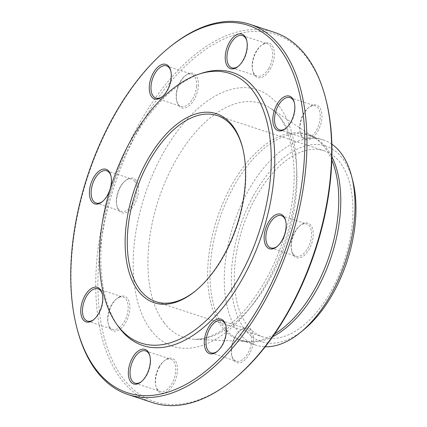 <?xml version="1.0" encoding="UTF-8"?>
<svg xmlns="http://www.w3.org/2000/svg" width="427" height="427" viewBox="0 0 427 427"><rect width="100%" height="100%" fill="white"/><g stroke="black" fill="none" stroke-linecap="round" stroke-linejoin="round"><path stroke-width="0.32" stroke-dasharray="2.13 1.6" d="M274.614 32.436A194.888 106.366 -71.8 0 0 125.063 152.028A194.888 106.366 -71.8 0 0 121.359 379.454A194.888 106.366 -71.8 0 0 152.786 402.688M76.972 328.251A194.888 106.366 108.2 0 1 169.412 47.312M195.886 290.573A97.98 53.476 -71.8 0 0 196.415 290.141A97.98 53.476 -71.8 0 0 242.888 148.9A97.98 53.476 -71.8 0 0 242.717 148.238M247.206 325.257A97.98 53.476 -71.8 0 0 263.005 336.935A97.98 53.476 -71.8 0 0 344.429 260.582A97.98 53.476 -71.8 0 0 324.258 150.795A97.98 53.476 -71.8 0 0 249.069 210.917A97.98 53.476 -71.8 0 0 247.206 325.257M201.389 73.348A143.691 78.424 -71.8 0 0 113.288 184.523A143.691 78.424 -71.8 0 0 118.156 326.292M231.498 349.681A18.19 9.928 -71.8 0 0 231.978 356.406A18.19 9.928 -71.8 0 0 245.354 359.47A18.19 9.928 -71.8 0 0 253.19 335.659A18.19 9.928 -71.8 0 0 240.609 330.183A18.19 9.928 -71.8 0 0 231.498 349.681M159.623 366.686A18.19 9.928 -71.8 0 0 156.02 386.713A18.19 9.928 -71.8 0 0 169.396 389.776A18.19 9.928 -71.8 0 0 177.232 365.966A18.19 9.928 -71.8 0 0 164.651 360.489A18.19 9.928 -71.8 0 0 159.623 366.686M120.142 296.568A18.19 9.928 -71.8 0 0 117.062 298.441A18.19 9.928 -71.8 0 0 108.437 324.664A18.19 9.928 -71.8 0 0 120.809 328.635A18.19 9.928 -71.8 0 0 129.899 306.81A18.19 9.928 -71.8 0 0 120.142 296.568M136.176 180.407A18.19 9.928 -71.8 0 0 125.73 180.386A18.19 9.928 -71.8 0 0 117.099 206.609A18.19 9.928 -71.8 0 0 132.792 206.972A18.19 9.928 -71.8 0 0 136.176 180.407M198.336 86.249A18.19 9.928 -71.8 0 0 185.564 75.483A18.19 9.928 -71.8 0 0 176.938 101.701A18.19 9.928 -71.8 0 0 188.52 106.286A18.19 9.928 -71.8 0 0 198.336 86.249M270.206 69.243A18.19 9.928 -71.8 0 0 273.413 47.909A18.19 9.928 -71.8 0 0 261.527 45.177A18.19 9.928 -71.8 0 0 252.896 71.394A18.19 9.928 -71.8 0 0 270.206 69.243M309.692 139.357A18.19 9.928 -71.8 0 0 321.947 115.658A18.19 9.928 -71.8 0 0 309.111 107.22A18.19 9.928 -71.8 0 0 300.48 133.443A18.19 9.928 -71.8 0 0 309.692 139.357M293.659 255.517A18.19 9.928 -71.8 0 0 307.589 251.749A18.19 9.928 -71.8 0 0 312.671 229.102A18.19 9.928 -71.8 0 0 300.448 225.275A18.19 9.928 -71.8 0 0 291.817 251.498A18.19 9.928 -71.8 0 0 293.659 255.517M234.348 378.818A193.362 105.533 108.2 0 1 123.302 378.584A193.362 105.533 108.2 0 1 159.276 96.24A193.362 105.533 108.2 0 1 326.068 100.078M331.87 144.203A107.994 58.937 -71.8 0 0 323.404 139.971A107.994 58.937 -71.8 0 0 240.534 206.241A107.994 58.937 -71.8 0 0 238.479 332.259A107.994 58.937 -71.8 0 0 255.896 345.133A107.994 58.937 -71.8 0 0 265.22 346.761M352.835 181.08A102.987 56.209 -71.8 0 0 263.998 179.036A102.987 56.209 -71.8 0 0 244.836 329.414A102.987 56.209 -71.8 0 0 303.981 329.537M277.401 246.246A16.968 9.261 -71.8 0 0 277.822 245.915A16.968 9.261 -71.8 0 0 285.871 221.458A16.968 9.261 -71.8 0 0 285.727 220.94M293.264 254.182A16.968 9.261 108.2 0 1 291.55 250.43A16.968 9.261 108.2 0 1 299.594 225.974A16.968 9.261 108.2 0 1 306.602 223.972A16.968 9.261 108.2 0 1 309.34 225.995A16.968 9.261 108.2 0 1 309.02 245.792A16.968 9.261 108.2 0 1 295.996 256.205A16.968 9.261 108.2 0 1 293.264 254.182M286.069 128.191A16.968 9.261 -71.8 0 0 286.485 127.86A16.968 9.261 -71.8 0 0 294.534 103.403A16.968 9.261 -71.8 0 0 294.395 102.886M308.801 137.894A16.968 9.261 108.2 0 1 304.664 138.151A16.968 9.261 108.2 0 1 300.213 132.375A16.968 9.261 108.2 0 1 308.262 107.919A16.968 9.261 108.2 0 1 311.128 106.174A16.968 9.261 108.2 0 1 315.27 105.917A16.968 9.261 108.2 0 1 319.69 121.433A16.968 9.261 108.2 0 1 308.801 137.894M238.479 66.142A16.968 9.261 -71.8 0 0 238.901 65.811A16.968 9.261 -71.8 0 0 246.95 41.355A16.968 9.261 -71.8 0 0 246.806 40.843M268.775 68.32A16.968 9.261 108.2 0 1 257.075 76.102A16.968 9.261 108.2 0 1 252.629 70.332A16.968 9.261 108.2 0 1 255.986 51.651A16.968 9.261 108.2 0 1 260.673 45.87A16.968 9.261 108.2 0 1 267.681 43.869A16.968 9.261 108.2 0 1 268.775 68.32M162.522 96.449A16.968 9.261 -71.8 0 0 162.943 96.118A16.968 9.261 -71.8 0 0 170.992 71.661A16.968 9.261 -71.8 0 0 170.848 71.149M196.628 86.222A16.968 9.261 108.2 0 1 181.117 106.408A16.968 9.261 108.2 0 1 176.666 100.639A16.968 9.261 108.2 0 1 176.218 94.362A16.968 9.261 108.2 0 1 184.715 76.177A16.968 9.261 108.2 0 1 191.723 74.175A16.968 9.261 108.2 0 1 196.628 86.222M102.683 201.357A16.968 9.261 -71.8 0 0 103.104 201.026A16.968 9.261 -71.8 0 0 111.153 176.57A16.968 9.261 -71.8 0 0 111.009 176.052M134.622 181.107A16.968 9.261 108.2 0 1 134.302 200.903A16.968 9.261 108.2 0 1 121.279 211.317A16.968 9.261 108.2 0 1 118.546 209.294A16.968 9.261 108.2 0 1 116.833 205.542A16.968 9.261 108.2 0 1 124.876 181.085A16.968 9.261 108.2 0 1 131.884 179.084A16.968 9.261 108.2 0 1 134.622 181.107M94.02 319.412A16.968 9.261 -71.8 0 0 94.442 319.081A16.968 9.261 -71.8 0 0 102.491 294.625A16.968 9.261 -71.8 0 0 102.347 294.107M119.085 297.395A16.968 9.261 108.2 0 1 123.222 297.139A16.968 9.261 108.2 0 1 127.641 312.649A16.968 9.261 108.2 0 1 116.758 329.116A16.968 9.261 108.2 0 1 112.616 329.372A16.968 9.261 108.2 0 1 108.164 323.597A16.968 9.261 108.2 0 1 116.213 299.14A16.968 9.261 108.2 0 1 119.085 297.395M141.604 381.46A16.968 9.261 -71.8 0 0 142.026 381.13A16.968 9.261 -71.8 0 0 146.712 375.349A16.968 9.261 -71.8 0 0 150.074 356.668A16.968 9.261 -71.8 0 0 149.93 356.155M159.111 366.964A16.968 9.261 108.2 0 1 163.797 361.189A16.968 9.261 108.2 0 1 170.805 359.182A16.968 9.261 108.2 0 1 171.9 383.638A16.968 9.261 108.2 0 1 160.2 391.415A16.968 9.261 108.2 0 1 155.754 385.645A16.968 9.261 108.2 0 1 159.111 366.964M217.567 351.154A16.968 9.261 -71.8 0 0 217.983 350.823A16.968 9.261 -71.8 0 0 226.486 332.638A16.968 9.261 -71.8 0 0 226.032 326.361A16.968 9.261 -71.8 0 0 225.894 325.849M231.258 349.067A16.968 9.261 108.2 0 1 239.76 330.882A16.968 9.261 108.2 0 1 246.769 328.875A16.968 9.261 108.2 0 1 251.668 340.922A16.968 9.261 108.2 0 1 236.163 361.114A16.968 9.261 108.2 0 1 231.712 355.339A16.968 9.261 108.2 0 1 231.258 349.067M150.928 330.146A135.049 73.706 -71.8 0 0 290.979 219.334A135.049 73.706 -71.8 0 0 202.841 104.412A135.049 73.706 -71.8 0 0 150.928 330.146M331.827 160.072A108.309 59.113 -71.8 0 0 315.169 138.247A108.309 59.113 -71.8 0 0 227.367 193.383A108.309 59.113 -71.8 0 0 221.88 327.114A108.309 59.113 -71.8 0 0 248.242 341.637A108.309 59.113 -71.8 0 0 274.604 333.967M164.096 322.732A123.141 67.21 108.2 0 1 170.336 170.688A123.141 67.21 108.2 0 1 270.158 108.004A123.141 67.21 108.2 0 1 286.282 241.447A123.141 67.21 108.2 0 1 194.071 339.246A123.141 67.21 108.2 0 1 164.096 322.732M272.714 336.679A107.994 58.937 108.2 0 1 241.65 340.447A107.994 58.937 108.2 0 1 224.239 327.573A107.994 58.937 108.2 0 1 226.289 201.555A107.994 58.937 108.2 0 1 309.159 135.284A107.994 58.937 108.2 0 1 331.912 156.768M324.258 150.795L217.194 115.568M263.005 336.935L155.946 301.708M323.404 139.971L309.159 135.284L315.169 138.247L270.158 108.004C284.334 117.345 292.324 138.22 294.128 170.64C295.068 203.049 285.546 242.349 268.898 274.139C256.083 298.361 241.581 316.3 225.392 327.947C216.137 334.715 204.698 339.641 194.071 339.246L248.242 341.637L241.65 340.447L255.896 345.133M242.888 148.9L242.552 147.571M196.415 290.141L195.352 291.017M270.814 247.916L295.996 256.205M281.42 215.683L306.602 223.972M285.871 221.458L285.599 220.391M277.822 245.915L276.974 246.614M291.55 250.43L291.817 251.498M299.594 225.974L300.448 225.275M294.534 103.403L294.262 102.336M286.485 127.86L285.636 128.559M279.477 129.861L304.664 138.151M290.082 97.628L315.27 105.917M300.213 132.375L300.48 133.443M308.262 107.919L309.111 107.22M246.95 41.355L246.678 40.287M238.901 65.811L238.052 66.511M231.893 67.818L257.075 76.102M242.499 35.585L267.681 43.869M252.629 70.332L252.896 71.394M260.673 45.87L261.527 45.177M170.992 71.661L170.72 70.594M162.943 96.118L162.089 96.817M155.935 98.125L181.117 106.408M166.541 65.886L191.723 74.175M176.666 100.639L176.938 101.701M184.715 76.177L185.564 75.483M111.153 176.57L110.881 175.502M103.104 201.026L102.256 201.725M96.096 203.028L121.279 211.317M106.702 170.795L131.884 179.084M116.833 205.542L117.099 206.609M124.876 181.085L125.73 180.386M102.491 294.625L102.218 293.557M94.442 319.081L93.588 319.78M87.434 321.083L112.616 329.372M98.039 288.849L123.222 297.139M108.164 323.597L108.437 324.664M116.213 299.14L117.062 298.441M150.074 356.668L149.802 355.606M142.026 381.13L141.177 381.823M135.017 383.131L160.2 391.415M145.623 350.898L170.805 359.182M155.754 385.645L156.02 386.713M163.797 361.189L164.651 360.489M226.032 326.361L225.76 325.299M217.983 350.823L217.135 351.517M210.975 352.825L236.163 361.114M221.581 320.592L246.769 328.875M231.712 355.339L231.978 356.406M239.76 330.882L240.609 330.183"/><path stroke-width="0.64" d="M128.084 394.564L152.786 402.688A194.888 106.366 -71.8 0 0 233.286 379.688A194.888 106.366 -71.8 0 0 325.732 98.749A194.888 106.366 -71.8 0 0 274.614 32.436L249.918 24.312A194.888 106.366 108.2 0 1 281.34 47.546A194.888 106.366 108.2 0 1 277.641 274.972A194.888 106.366 108.2 0 1 128.084 394.564A194.888 106.366 108.2 0 1 96.662 371.325A194.888 106.366 108.2 0 1 76.972 328.251L76.63 326.922A193.362 105.533 -71.8 0 0 243.427 330.76A193.362 105.533 -71.8 0 0 279.402 48.416A193.362 105.533 -71.8 0 0 168.35 48.182A193.362 105.533 -71.8 0 0 76.63 326.922M168.35 48.182L169.412 47.312A194.888 106.366 108.2 0 1 249.918 24.312M242.717 148.238A97.98 53.476 -71.8 0 0 232.993 127.246A97.98 53.476 -71.8 0 0 217.194 115.568A97.98 53.476 -71.8 0 0 142.004 175.689A97.98 53.476 -71.8 0 0 140.147 290.024A97.98 53.476 -71.8 0 0 155.946 301.708A97.98 53.476 -71.8 0 0 195.886 290.573M232.501 125.575A99.507 54.309 108.2 0 1 242.552 147.571A99.507 54.309 108.2 0 1 195.352 291.017A99.507 54.309 108.2 0 1 128.463 270.104A99.507 54.309 108.2 0 1 156.287 146.189A99.507 54.309 108.2 0 1 232.501 125.575M118.108 326.132A141.924 77.458 -71.8 0 0 259.568 230.484A141.924 77.458 -71.8 0 0 198.785 74.213A141.924 77.458 -71.8 0 0 111.773 184.026A141.924 77.458 -71.8 0 0 116.576 324.05A141.924 77.458 -71.8 0 0 118.108 326.132M116.576 324.05L118.156 326.292A143.691 78.424 -71.8 0 0 119.704 328.395A143.691 78.424 -71.8 0 0 262.925 231.557A143.691 78.424 -71.8 0 0 201.389 73.348L198.785 74.213M226.246 332.025A18.19 9.928 108.2 0 1 217.135 351.517A18.19 9.928 108.2 0 1 204.554 346.041A18.19 9.928 108.2 0 1 212.39 322.236A18.19 9.928 108.2 0 1 225.76 325.299A18.19 9.928 108.2 0 1 226.246 332.025M146.199 375.632A18.19 9.928 108.2 0 1 141.177 381.823A18.19 9.928 108.2 0 1 128.596 376.347A18.19 9.928 108.2 0 1 136.426 352.542A18.19 9.928 108.2 0 1 149.802 355.606A18.19 9.928 108.2 0 1 146.199 375.632M90.513 321.648A18.19 9.928 108.2 0 1 80.756 311.406A18.19 9.928 108.2 0 1 89.846 289.586A18.19 9.928 108.2 0 1 102.218 293.557A18.19 9.928 108.2 0 1 93.588 319.78A18.19 9.928 108.2 0 1 90.513 321.648M91.805 201.704A18.19 9.928 108.2 0 1 95.189 175.139A18.19 9.928 108.2 0 1 110.881 175.502A18.19 9.928 108.2 0 1 102.256 201.725A18.19 9.928 108.2 0 1 91.805 201.704M149.322 86.051A18.19 9.928 108.2 0 1 159.132 66.014A18.19 9.928 108.2 0 1 170.72 70.594A18.19 9.928 108.2 0 1 162.089 96.817A18.19 9.928 108.2 0 1 149.322 86.051M229.368 42.444A18.19 9.928 108.2 0 1 246.678 40.287A18.19 9.928 108.2 0 1 238.052 66.511A18.19 9.928 108.2 0 1 226.166 63.778A18.19 9.928 108.2 0 1 229.368 42.444M285.055 96.422A18.19 9.928 108.2 0 1 294.262 102.336A18.19 9.928 108.2 0 1 285.636 128.559A18.19 9.928 108.2 0 1 272.8 120.126A18.19 9.928 108.2 0 1 285.055 96.422M283.763 216.372A18.19 9.928 108.2 0 1 285.599 220.391A18.19 9.928 108.2 0 1 276.974 246.614A18.19 9.928 108.2 0 1 264.745 242.792A18.19 9.928 108.2 0 1 269.832 220.14A18.19 9.928 108.2 0 1 283.763 216.372M325.732 98.749L326.068 100.078A193.362 105.533 108.2 0 1 234.348 378.818L233.286 379.688M265.22 346.761A107.994 58.937 -71.8 0 0 300.501 332.393A107.994 58.937 -71.8 0 0 351.725 176.714A107.994 58.937 -71.8 0 0 331.87 144.203M300.501 332.393L303.981 329.537A102.987 56.209 -71.8 0 0 352.835 181.08L351.725 176.714M285.727 220.94A16.968 9.261 -71.8 0 0 284.158 217.706A16.968 9.261 -71.8 0 0 281.42 215.683A16.968 9.261 -71.8 0 0 267.318 228.909A16.968 9.261 -71.8 0 0 270.814 247.916A16.968 9.261 -71.8 0 0 277.401 246.246M294.395 102.886A16.968 9.261 -71.8 0 0 290.082 97.628A16.968 9.261 -71.8 0 0 285.946 97.884A16.968 9.261 -71.8 0 0 275.057 114.351A16.968 9.261 -71.8 0 0 279.477 129.861A16.968 9.261 -71.8 0 0 286.069 128.191M246.806 40.843A16.968 9.261 -71.8 0 0 242.499 35.585A16.968 9.261 -71.8 0 0 230.804 43.362A16.968 9.261 -71.8 0 0 231.893 67.818A16.968 9.261 -71.8 0 0 238.479 66.142M170.848 71.149A16.968 9.261 -71.8 0 0 166.541 65.886A16.968 9.261 -71.8 0 0 151.03 86.078A16.968 9.261 -71.8 0 0 155.935 98.125A16.968 9.261 -71.8 0 0 162.522 96.449M111.009 176.052A16.968 9.261 -71.8 0 0 106.702 170.795A16.968 9.261 -71.8 0 0 93.684 181.208A16.968 9.261 -71.8 0 0 93.358 201.005A16.968 9.261 -71.8 0 0 96.096 203.028A16.968 9.261 -71.8 0 0 102.683 201.357M102.347 294.107A16.968 9.261 -71.8 0 0 98.039 288.849A16.968 9.261 -71.8 0 0 83.938 302.07A16.968 9.261 -71.8 0 0 87.434 321.083A16.968 9.261 -71.8 0 0 91.57 320.826A16.968 9.261 -71.8 0 0 94.02 319.412M149.93 356.155A16.968 9.261 -71.8 0 0 145.623 350.898A16.968 9.261 -71.8 0 0 131.521 364.119A16.968 9.261 -71.8 0 0 135.017 383.131A16.968 9.261 -71.8 0 0 141.604 381.46M225.894 325.849A16.968 9.261 -71.8 0 0 221.581 320.592A16.968 9.261 -71.8 0 0 207.485 333.813A16.968 9.261 -71.8 0 0 210.975 352.825A16.968 9.261 -71.8 0 0 217.567 351.154M274.604 333.967A108.309 59.113 -71.8 0 0 331.827 160.072M331.912 156.768A107.994 58.937 108.2 0 1 331.389 256.291A107.994 58.937 108.2 0 1 272.714 336.679"/></g></svg>
